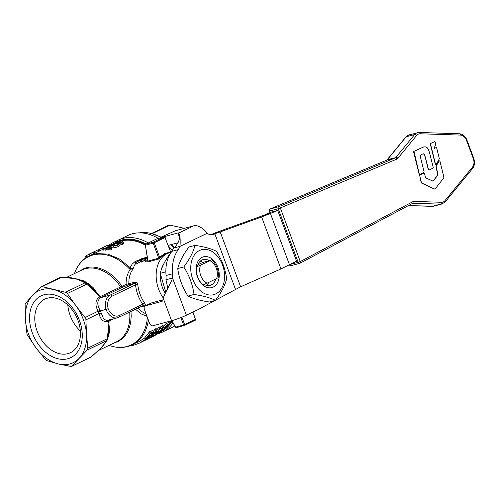 <?xml version="1.0" encoding="UTF-8"?>
<svg xmlns="http://www.w3.org/2000/svg" width="499" height="499" viewBox="0 0 499 499"><rect width="100%" height="100%" fill="white"/><g stroke="black" fill="none" stroke-linecap="round" stroke-linejoin="round"><path stroke-width="0.75" d="M433.269 167.57L429.496 152.507L428.204 149.107L427.181 147.723L425.89 146.918L423.869 146.874L413.958 151.372L419.322 174.101L419.771 174.425L423.938 172.454L424.119 171.912L420.039 155.532L422.029 154.197L423.688 153.811L424.655 154.802L428.56 169.729L429.003 170.053L433.095 168.113L433.269 167.57M423.713 146.918L413.758 151.422L413.602 151.889L419.123 174.157L419.771 174.425M422.846 153.854L424.044 154.216L425.204 157.116L428.354 169.785L429.003 170.053M435.184 141.891L434.535 141.622L434.978 141.947L434.535 141.622L430.444 143.556L430.294 144.024L435.415 164.751L436.064 164.87L439.345 158.726L436.669 147.91L436.226 147.585L434.517 148.396L434.255 148.016L435.627 144.51L435.184 141.891L434.735 141.566L430.649 143.506L430.494 143.968L435.621 164.695L436.064 164.87M436.669 147.91L436.226 147.585L436.469 147.966L436.02 147.642L434.417 148.403M434.467 148.409L434.255 148.016M432.683 180.994L426.059 178.043L425.441 177.226L424.506 173.484L423.988 173.103L419.834 175.074L419.678 175.542L421.356 182.297L421.961 183.114L434.473 188.959L435.265 188.772L443.698 178.031L443.861 176.995L439.918 161.065L439.276 160.815L436.288 165.899L436.176 166.947L437.947 174.114L437.785 175.137L433.469 180.794L432.477 181.05M424.506 173.484L423.788 173.159L424.306 173.533L423.788 173.159L419.628 175.13L421.15 182.353L421.755 183.17L434.267 189.009L435.265 188.772M439.918 161.065L439.076 160.871L439.719 161.115L439.076 160.871L436.082 165.955L435.97 167.003L437.742 174.163L437.586 175.186L433.269 180.85M128.923 346.156L133.62 345.14M155.788 335.01L150.779 337.648L157.222 333.644L159.948 332.403L155.782 334.997M159.711 331.929L159.948 332.403M149.856 338.079L150.779 337.648M153.156 334.586L154.54 333.681M151.422 336.432L153.368 335.659L152.189 336.731L146.987 339.445C148.515 338.596 148.677 338.453 147.473 339.002L139.589 343.038L146.045 339.021L151.422 336.432L150.923 335.665M138.716 341.746L145.209 337.736M133.445 344.279L133.776 345.202L139.589 343.038M148.378 338.609L147.473 339.002M144.261 340.742L145.777 340.056M152.551 330.606L153.736 331.829L153.006 333.663L149.737 336.526L145.758 338.646A51.023 35.959 -115.7 0 0 150.318 332.952L153.586 331.729L152.551 330.606L150.667 331.174L151.715 332.284M145.758 338.646L144.853 337.361A49.426 34.83 -115.7 0 0 149.276 331.841L150.667 331.174M153.374 331.43A49.426 34.83 -115.7 0 0 154.977 329.097L156.131 328.542L157.179 329.652L156.125 333.095A51.023 35.959 -115.7 0 0 159.643 328.467L160.397 328.099A49.426 34.83 -115.7 0 0 160.391 328.068M157.091 329.558A49.426 34.83 -115.7 0 0 158.595 327.35L159.356 326.988L160.397 328.099A51.023 35.959 64.3 0 1 155.838 333.794L154.927 334.236L156.224 330.712A51.023 35.959 64.3 0 1 152.22 335.54L151.459 335.902A51.023 35.959 -115.7 0 0 156.025 330.207L157.179 329.652M161.009 328.779L159.992 327.618A49.426 34.83 -115.7 0 0 160.366 327.076L162.811 325.311L163.859 326.421A51.023 35.959 64.3 0 1 159.799 331.623L160.884 331.099A51.023 35.959 64.3 0 1 160.366 331.617L157.385 333.051A51.023 35.959 -115.7 0 0 157.902 332.534L159.013 332.003A51.023 35.959 -115.7 0 0 162.119 328.242L161.009 328.779A51.023 35.959 -115.7 0 0 161.395 328.211L163.859 326.421M161.196 330.095L161.738 330.862A51.023 35.959 -115.7 0 0 162.449 330.138L162.905 330.07L161.982 328.797L163.909 327.787L164.838 329.047L166.273 327.4L164.165 328.342A51.023 35.959 -115.7 0 0 166.373 325.223L169.729 323.608A51.023 35.959 64.3 0 1 169.255 324.35L166.685 325.585A51.023 35.959 64.3 0 1 165.543 327.201L167.315 326.62L166.329 325.429M163.797 326.352A49.426 34.83 -115.7 0 0 165.325 324.113L168.681 322.497L169.729 323.608M270.084 209.025A1.597 1.085 67.3 0 1 270.196 208.962A1.597 1.085 67.3 0 1 270.296 208.931A1.597 1.16 75.3 0 0 270.258 208.944A1.597 1.16 75.3 0 0 269.678 209.711A1.597 1.16 75.3 0 0 269.759 210.934L269.317 210.99L269.947 212.68M396.761 159.15A4.784 3.481 75.3 0 0 397.859 158.32L416.59 135.491A7.972 5.801 -104.7 0 1 420.208 133.776L460.471 135.086A7.972 5.801 -104.7 0 1 466.546 140.425L473.295 158.57A7.972 5.801 -104.7 0 1 472.416 167.209L445.046 200.561A7.972 5.801 -104.7 0 1 441.428 202.276L414.114 201.39A4.784 3.481 75.3 0 0 412.823 201.69L300.279 261.563A1.597 1.079 62 0 1 300.386 262.686A1.597 1.079 62 0 1 299.974 263.254A1.597 1.079 62 0 1 299.812 263.31A1.597 1.16 -104.7 0 1 299.631 263.385A1.597 1.16 -104.7 0 1 298.889 263.26A1.597 1.16 -104.7 0 1 298.165 262.343L300.279 261.563L280.332 207.933L396.761 159.15A1.597 1.085 -112.7 0 0 396.087 158.171A1.597 1.085 -112.7 0 0 395.189 157.927L278.76 206.705A1.597 1.085 67.3 0 1 279.658 206.948A1.597 1.085 67.3 0 1 280.332 207.933L278.217 208.707L298.165 262.343L290.711 264.302M289.8 264.788A1.597 1.16 75.3 0 0 290.424 265.487A1.597 1.16 75.3 0 0 291.167 265.611A1.597 1.16 75.3 0 0 291.316 265.555M215.743 293.923A23.278 16.373 74.9 0 0 222.542 265.038A23.278 16.373 74.9 0 0 199.581 250.473A23.278 16.373 74.9 0 0 192.782 279.365A23.278 16.373 74.9 0 0 215.743 293.923M226.633 278.754C225.012 285.384 221.275 292.582 215.437 300.354C210.403 297.816 203.268 295.851 194.017 294.46C192.72 284.723 189.308 275.56 183.794 266.965C189.632 259.199 193.363 252.001 194.99 245.371C204.234 246.768 211.376 248.733 216.41 251.265C221.924 259.86 225.33 269.023 226.633 278.754M194.99 245.371L188.946 247.005C183.108 254.771 179.372 261.969 177.75 268.599C179.047 278.33 182.459 287.493 187.973 296.088C193.007 298.627 200.149 300.585 209.393 301.982L215.437 300.354M200.455 265.331A12.119 8.52 -105.1 0 0 200.779 275.697A12.119 8.52 -105.1 0 0 207.091 283.183L203.168 284.823A15.12 10.635 -105.1 0 1 197.673 276.945A15.12 10.635 -105.1 0 1 196.531 266.965L197.361 266.416A13.354 9.394 -105.1 0 1 203.155 259.586A13.354 9.394 -105.1 0 1 209.274 260.678L211.501 259.754L209.96 260.746L196.531 266.965M215.793 278.997A13.354 9.394 -105.1 0 1 210.116 285.372A13.354 9.394 -105.1 0 1 204.203 284.393M211.501 259.754A15.12 10.635 -105.1 0 1 217.003 267.632A15.12 10.635 -105.1 0 1 218.144 277.612L216.603 278.604A12.119 8.52 -105.1 0 0 216.273 268.237A12.119 8.52 -105.1 0 0 209.96 260.746M197.473 277.107A15.943 11.215 74.9 0 0 213.198 287.081A15.943 11.215 74.9 0 0 217.857 267.289A15.943 11.215 74.9 0 0 202.126 257.322A15.943 11.215 74.9 0 0 197.473 277.107M184.424 228.317L169.903 225.124L168.225 225.579M109.318 319.984A1.597 1.123 -115.7 0 0 109.237 320.115A1.597 1.123 -115.7 0 0 109.106 320.944L113.392 318.886M139.776 307.184L144.286 305.968C145.471 305.438 145.571 304.434 144.591 302.955A28.699 20.185 -105.1 0 1 140.082 294.329A28.699 20.185 -105.1 0 1 137.78 284.63L135.535 284.879L135.416 283.625L134.767 283.264L110.235 295.077A12.756 8.97 74.9 0 0 106.019 309.386L100.374 310.914L100 310.235C96.8 304.334 97.105 300.13 100.91 297.629L101.465 297.348A1.597 1.123 64.3 0 1 100.729 297.242A1.597 1.123 64.3 0 1 100.062 296.624L92.895 288.459L93.762 288.26A39.864 28.094 -115.7 0 0 83.427 280.781L82.454 280.9L72.86 278.043L62.001 277.07A3.187 3.187 0 0 0 60.404 277.375A3.187 2.246 64.3 0 1 60.685 277.269A3.187 2.246 64.3 0 1 61.602 277.269L76.029 278.76L70.421 277.625A39.864 28.094 -115.7 0 0 69.442 277.669M101.465 297.348L121.931 287.493L128.299 285.01A1.597 1.123 74.9 0 0 128.754 284.53L128.904 283.75C128.667 279.571 129.416 275.654 131.15 272.011L133.027 268.917L134.549 265.038L135.984 263.285M143.07 305.581L143.394 305.076L143.07 305.581L143.394 305.076L142.733 304.222L144.591 302.955M108.164 308.694A11.159 7.853 -105.1 0 1 111.882 296.269L135.535 284.879C136.377 292.077 138.778 298.521 142.733 304.222L119.142 315.58A11.159 7.853 -105.1 0 1 108.164 308.694L106.019 309.386A12.756 8.97 74.9 0 0 111.539 316.653A12.756 8.97 74.9 0 0 117.496 317.776L108.364 320.239L106.181 320.333L103.561 318.805L100.386 310.908M74.476 273.577L74.607 273.196A49.002 34.531 64.3 0 1 85.853 258.183A49.002 34.531 64.3 0 1 128.979 268.437L130.17 269.26C127.27 273.882 125.916 278.929 126.116 284.393L99.8 296.805L98.322 294.897L99.538 296.992C95.278 299.837 94.798 304.602 98.097 311.289L99.008 313.534C100.642 320.121 103.811 322.66 108.52 321.144L108.907 323.364L109.106 320.944L108.171 331.392L108.851 331.361L108.907 323.364L109.543 330.706L108.851 331.361L108.271 335.241L108.62 332.877M85.865 318.555L86.483 334.162A39.864 28.094 -115.7 0 0 83.271 319.366A39.864 28.094 -115.7 0 0 75.898 305.694A39.864 28.094 -115.7 0 0 53.605 289.557A39.864 28.094 -115.7 0 0 32.672 295.208A39.864 28.094 -115.7 0 0 25.355 319.335A39.864 28.094 -115.7 0 0 28.568 334.137A39.864 28.094 -115.7 0 0 35.94 347.809A39.864 28.094 -115.7 0 0 58.233 363.946A39.864 28.094 -115.7 0 0 79.166 358.294A39.864 28.094 -115.7 0 0 86.483 334.162L87.843 348.109L87.256 350.036L71.32 366.522L58.233 363.946L46.151 360.415L35.94 347.809L27.008 334.449L25.355 319.335L25.106 303.822L32.672 295.208L41.554 286.482L66.723 292.582L75.898 305.694L85.865 318.555M146.101 313.958L141.909 311.638L138.061 308.008M170.901 252.469A28.699 20.185 74.9 0 0 169.548 252.762A28.699 20.185 74.9 0 0 158.682 289.308A28.699 20.185 74.9 0 0 163.192 297.928M174.843 325.922A51.023 35.959 64.3 0 1 172.255 327.363L162.474 332.072A51.023 35.959 -115.7 0 0 173.01 322.865M147.405 317.458L147.348 317.832A3.187 1.46 5.1 0 0 147.536 317.813M77.994 320.433A29.703 20.933 -115.7 0 0 44.717 299.175A29.703 20.933 -115.7 0 0 37.219 331.442A29.703 20.933 -115.7 0 0 70.496 352.699A29.703 20.933 -115.7 0 0 77.994 320.433M32.391 333.101A34.281 24.158 64.3 0 1 44.018 294.759A34.281 24.158 64.3 0 1 79.441 320.402A34.281 24.158 64.3 0 1 67.814 358.744A34.281 24.158 64.3 0 1 32.391 333.101M163.204 264.838A22.686 15.956 -105.1 0 1 163.784 263.921M163.834 263.815A22.873 16.093 74.9 0 0 163.26 264.744A22.873 16.093 74.9 0 0 160.946 270.932M160.447 274.618A22.873 16.093 74.9 0 0 165.288 293.325M148.284 242.957A51.023 35.959 -115.7 0 0 122.567 238.503A51.023 35.959 -115.7 0 0 118.207 240.131L127.987 235.422A51.023 35.959 64.3 0 1 158.47 238.485M168.487 246.188A51.023 35.959 64.3 0 1 172.348 250.261M147.754 261.208L147.897 260.671L148.003 261.077A0.798 0.561 -105.1 0 1 147.929 261.938L158.676 259.037L160.584 257.783A28.699 20.185 -105.1 0 1 165.425 254.128A28.699 20.185 -105.1 0 1 167.901 253.205L169.548 252.762M158.676 259.037A0.798 0.561 74.9 0 0 158.751 258.176L148.003 261.077L145.377 245.24L153.162 243.138L158.751 258.176L159.63 257.291L160.584 257.783M147.897 260.671L147.748 261.096L147.897 260.671M171.095 252.725L170.577 252.482M170.433 252.089L164.601 253.536L159.63 257.291L154.216 242.745L165.019 237.543L170.758 252.294L165.019 237.543A0.798 0.561 -115.7 0 0 164.196 236.944L153.393 242.146A0.798 0.561 74.9 0 0 153.162 243.138L154.216 242.745A0.798 0.561 -115.7 0 0 153.393 242.146L145.608 244.248L156.412 239.046A0.798 0.561 -105.1 0 1 156.555 239.009M80.358 331.012A29.703 20.933 64.3 0 1 70.184 315.568A29.703 20.933 64.3 0 1 67.827 304.989M208.719 282.403A13.354 9.394 -105.1 0 1 206.655 285.397M200.149 261.308A13.354 9.394 -105.1 0 1 202.8 262.43L197.872 264.801M202.8 262.43L209.274 260.678M171.531 251.702L171.438 251.727C165.599 259.499 161.869 266.697 160.241 273.327L165.811 292.308M160.241 273.327L165.868 271.805M207.091 283.183L216.603 278.604M150.342 333.775L150.929 333.164M149.276 331.841L150.318 332.952M152.657 332.584L152.164 334.062L149.794 336.22L147.155 337.68A51.023 35.959 -115.7 0 0 150.667 333.288L152.788 332.658M148.858 334.96L149.794 336.22M154.278 333.32L154.927 334.236M151.16 335.471L151.459 335.902M154.977 329.097L156.025 330.207M158.595 327.35L159.643 328.467M157.035 332.559L157.385 333.051M157.522 332.016L157.902 332.534M158.326 331.049L159.013 332.003M160.366 327.076L161.395 328.211M162.175 325.616L163.223 326.726M160.628 330.743L160.884 331.099M166.279 325.385L167.265 326.583L166.772 327.637L165.05 329.159L161.738 330.862M161.838 329.309L162.449 330.138M161.876 329.253L162.506 330.107M162.905 330.07L164.838 329.047M163.192 327.132L164.165 328.342M165.325 324.113L166.373 325.223M147.704 261.264L147.929 261.938M60.404 277.375L41.554 286.482M97.997 249.862L93.569 252.001M99.139 249.381L99.781 250.841L94.829 253.155M95.933 250.91L94.773 251.415M106.78 245.739L107.404 247.205L108.233 246.805L107.603 245.34L106.78 245.739A51.023 35.959 -115.7 0 0 104.753 246.606A51.023 35.959 -115.7 0 0 102.987 247.548L102.526 247.772M107.048 245.57L107.603 245.34M107.404 247.205A49.426 34.83 -115.7 0 0 105.657 247.947M103.424 248.365L102.987 247.548M106.524 245.776L106.119 246.038L106.524 245.776A51.023 35.959 -115.7 0 0 105.62 246.188L104.753 246.606M113.516 242.389L114.383 241.971A51.023 35.959 64.3 0 1 114.795 241.778L116.017 241.192A51.023 35.959 64.3 0 1 116.66 240.905L115.562 241.516A51.023 35.959 -115.7 0 0 113.516 242.389A51.023 35.959 -115.7 0 0 109.506 244.797L108.308 245.377A51.023 35.959 -115.7 0 0 107.79 245.764M117.315 242.358L116.66 240.905L116.261 241.179L116.679 242.152M115.936 242.395L115.562 241.516M109.78 245.258L109.506 244.797M108.632 245.907L108.308 245.377M114.308 243.069L118.824 241.703L119.735 242.14A51.023 35.959 64.3 0 1 119.766 242.14L122.529 241.691L123.484 242.065L122.648 242.832L118.55 243.643L117.67 243.125A51.023 35.959 -115.7 0 0 117.639 243.125L114.464 243.811L113.416 243.718L114.308 243.069M123.484 242.065L123.727 243.562L122.873 244.348L118.837 245.159M117.184 244.884L114.988 245.315M119.417 243.219L118.475 242.87L121.75 242.134L121.843 242.751L119.417 243.219M121.862 242.745L121.75 242.134L121.843 242.751M115.288 243.375L114.545 243.325L115.069 242.951L117.995 242.134L118.924 242.402L115.288 243.375M120.091 243.2L119.922 242.408M116.86 245.065L117.826 244.204A51.023 35.959 64.3 0 1 118.987 244.292L115.855 245.826L113.747 246.007L113.186 245.377A51.023 35.959 -115.7 0 0 113.105 245.377L108.57 246.038L108.788 246.749L108.582 246.057L111.838 244.41A51.023 35.959 64.3 0 1 112.936 244.261L109.892 245.639L113.972 244.741A51.023 35.959 64.3 0 1 114.864 244.728L113.922 245.346L114.552 245.558L116.86 245.065M115.855 245.826L116.092 247.336L117.957 246.706L119.224 245.807L118.987 244.292M116.092 247.336L114.034 247.523L113.523 246.893M113.236 247.255L113.186 245.377M113.448 246.893L112.038 247.342L111.682 245.826M112.038 247.342L111.364 247.485M113.179 245.109L112.936 244.261M113.117 245.14L112.874 244.292M115.044 245.552L114.864 244.728M111.701 247.997L111.932 249.506L111.102 249.905A49.426 34.83 -115.7 0 0 106.798 249.762L106 250.149A49.426 34.83 -115.7 0 0 105.17 250.192L104.778 248.683L105.576 248.296A51.023 35.959 -115.7 0 0 102.894 248.621L103.761 248.203A51.023 35.959 64.3 0 1 106.443 247.878L109.412 246.444A51.023 35.959 64.3 0 1 110.535 246.387L111.701 247.997L110.872 248.396A51.023 35.959 -115.7 0 0 106.43 248.246L105.632 248.633A51.023 35.959 -115.7 0 0 104.778 248.683M105.089 249.887A49.426 34.83 -115.7 0 0 103.374 250.124L102.894 248.621M111.102 249.905L110.872 248.396M106.798 249.762L106.43 248.246M106 250.149L105.632 248.633M107.297 247.828L109.562 246.737L110.447 247.866A51.023 35.959 -115.7 0 0 107.297 247.828M109.824 247.835L109.562 246.737M102.919 248.608L102.557 247.772L101.727 248.171A51.023 35.959 -115.7 0 0 99.706 249.038A51.023 35.959 -115.7 0 0 98.846 249.469M101.996 248.003L102.557 247.772M103.106 249.275L102.357 249.637L101.727 248.171M102.357 249.637A49.426 34.83 -115.7 0 0 100.399 250.473L99.756 250.785M101.472 248.209L101.066 248.471L101.472 248.209A51.023 35.959 -115.7 0 0 100.573 248.621L99.706 249.038M92.864 252.332L93.456 252.051C94.511 251.59 94.454 251.658 93.288 252.251L88.878 254.29L89.464 253.972L90.144 255.413L89.608 255.713M93.456 252.051C94.511 251.59 94.454 251.658 93.288 252.251L93.912 253.717L90.144 255.413M94.136 253.492C95.159 253.049 95.084 253.124 93.912 253.717M88.853 254.309L86.021 255.868C84.949 256.629 85.048 256.736 86.327 256.174M90.338 253.554L92.589 252.525M90.699 253.386L93.107 252.213M141.304 259.124L135.154 261.457L132.098 264.202L130.164 267.664L119.411 258.981L107.865 254.128L96.6 253.554L89.44 255.75L86.664 257.316M130.682 268.206L130.17 269.26L133.033 268.917L130.164 267.664A3.187 0.961 -44 0 0 128.979 268.437M71.594 366.422L90.724 357.209A3.187 2.246 64.3 0 0 91.205 356.86L93.868 354.596L91.205 356.86L71.32 366.522M83.427 280.781L76.029 278.76L80.95 280.825L82.454 280.9L87.094 283.42A3.187 3.187 0 0 0 86.689 283.139M85.111 282.353L83.077 281.947L87.069 283.42L86.683 284.212L92.465 289.152L92.895 288.459L87.094 283.42M93.868 354.596L102.707 346.325L107.266 339.975M99.289 349.787L106.156 341.884A39.864 28.094 -115.7 0 0 106.624 340.967M92.465 289.152L98.322 294.897L93.762 288.26M105.42 342.663L101.59 347.497L93.612 354.739M108.239 335.166L107.559 335.409L107.011 338.877L107.659 338.784M62.45 277.45L61.602 277.269L62.45 277.45M69.305 277.712L68.706 277.849M89.365 286.495L89.882 285.808L90.699 286.513M109.219 319.94L108.819 321.05L109.624 319.74M87.256 350.036L106.43 340.805L107.273 339.975A3.187 3.187 0 0 0 107.709 338.84L107.709 338.833M87.843 348.109L107.011 338.877A3.187 2.246 64.3 0 1 106.898 339.969A3.187 2.246 64.3 0 1 106.43 340.805L105.495 342.214L106.237 341.528M135.522 309.23L140.818 313.74L146.98 316.329M137.78 284.63C137.518 282.771 136.714 281.898 135.372 282.004L126.116 284.393L126.914 285.49M141.192 261.27L136.271 264.052L135.697 262.511L143.463 258.725A30.296 21.307 74.9 0 0 140.93 260.565L141.916 260.297A30.296 21.307 -105.1 0 1 144.442 258.463L145.671 258.395L144.56 260.122L145.546 259.854L147.055 257.896L144.878 258.089L140.057 259.779L135.697 262.511M147.523 259.736L146.12 261.395L145.134 261.657L144.56 260.122M144.591 260.204A28.699 20.185 74.9 0 0 142.483 261.819L141.498 262.087L140.93 260.565M101.322 297.416L99.8 296.805L100.91 297.629M122.598 287.206L121.812 286.133C112.007 271.113 95.39 263.491 83.738 268.674L79.21 271.294M100 310.235L85.235 317.483M100.361 310.921L98.347 311.875M101.129 313.079L99.008 313.534L86.084 319.759M109.418 319.84L108.682 321.094M145.546 259.854L146.12 261.395M144.442 258.463L144.922 259.748M141.916 260.297L142.483 261.819M136.682 262.249L137.256 263.784M142.19 258.594L144.136 257.971L141.211 258.862L142.309 258.9M144.136 257.971L147.111 257.266M141.211 258.862L141.354 259.249M177.75 268.599L183.794 266.965M187.973 296.088L194.017 294.46M277.7 210.428L271.35 212.094L264.065 215.15L270.414 213.478L277.7 210.428L296.574 261.183L280.962 268.936L240.618 286.788L215.605 300.124M259.006 217.028L217.583 231.973L220.209 231.91L261.632 216.965L259.006 217.028L264.065 215.15M289.545 264.925L270.414 213.478L261.632 216.965L280.962 268.936M240.618 286.788L220.209 231.91L211.445 234.829M210.497 234.742L217.583 231.973M214.926 300.492L198.614 309.33L186.383 315.218A11.159 1.035 -20.4 0 1 171.594 320.72L152.9 325.766A3.187 2.246 64.3 0 1 149.606 323.383L144.404 309.399A3.187 2.246 64.3 0 1 145.209 305.931A3.187 2.246 64.3 0 1 145.483 305.831L161.738 301.44A3.187 2.246 -115.7 0 0 162.013 301.34A3.187 2.246 -115.7 0 0 163.079 299.462L163.154 298.034L165.281 293.337L171.681 280.532L172.542 278.005L172.648 273.764A33.483 23.553 -105.1 0 1 178.33 249.619L179.996 246.369L173.427 248.14L171.768 251.396A33.483 23.553 74.9 0 0 166.086 275.535L165.98 279.777L172.542 278.005L186.383 315.218M173.427 248.14L175.068 246.837C179.066 242.202 180.326 238.06 178.848 234.411L178.411 233.226L178.804 232.846L177.856 232.977L161.601 237.368L160.653 237.499L161.451 236.975L175.261 230.794L193.955 225.741A11.159 7.865 -115.7 0 1 196.531 225.617C200.935 226.908 204.496 229.453 207.21 233.264A11.159 7.853 74.9 0 0 213.004 234.642A11.159 7.853 74.9 0 0 213.722 234.393L214.857 233.912L235.478 289.351M193.955 225.741L178.411 233.226C179.977 234.174 180.501 238.559 179.996 246.369L207.21 233.264M167.215 289.688L167.67 287.63L165.98 279.777M166.086 275.535L172.648 273.764M171.768 251.396L178.33 249.619M163.042 299.793L151.602 302.887A3.187 2.246 -115.7 0 0 151.322 302.987L145.209 305.931M168.194 245.408L178.218 242.707M133.308 345.289L133.033 344.478M132.946 345.42L132.684 344.647M157.222 333.644L156.73 332.889M156.886 333.856L156.455 333.182M146.045 339.021L145.789 338.634M145.708 339.233L144.878 337.942M133.72 345.171L133.414 344.298M160.84 331.037A49.426 34.83 -115.7 0 0 161.564 330.619M166.978 326.215A49.426 34.83 -115.7 0 0 168.151 324.88M169.398 323.258A49.426 34.83 -115.7 0 0 170.914 320.907M128.037 346.412A49.426 34.83 -115.7 0 0 132.329 344.821A49.426 34.83 -115.7 0 0 148.39 320.115M387.118 159.923A3.187 2.32 75.3 0 0 387.455 159.599L406.192 136.763A9.568 6.961 -104.7 0 1 408.157 135.198A9.568 6.961 -104.7 0 1 409.049 134.873L405.837 136.982L387.099 159.811A1.597 0.967 39.4 0 1 387.455 159.599L395.576 157.696L386.725 160.148A3.187 2.32 75.3 0 0 387.118 159.923M405.699 137.319L406.192 136.763L414.65 134.543L395.919 157.372A1.597 0.967 -140.6 0 1 396.923 157.534A1.597 0.967 -140.6 0 1 397.859 158.32M420.208 133.776A1.597 1.067 -88.1 0 0 419.784 132.746A1.597 1.067 -88.1 0 0 419.197 132.46A1.597 1.067 -88.1 0 0 418.992 132.484A9.568 6.961 75.3 0 0 417.507 132.653A9.568 6.961 75.3 0 0 416.621 132.977A9.568 6.961 75.3 0 0 414.65 134.543A1.597 0.967 -140.6 0 1 415.661 134.705A1.597 0.967 -140.6 0 1 416.59 135.491M412.573 203.336A3.187 2.32 -104.7 0 1 412.723 203.293A3.187 2.32 -104.7 0 1 412.773 203.28A3.187 2.32 -104.7 0 1 413.216 203.236L440.53 204.122A9.568 6.961 75.3 0 0 442.014 203.96A9.568 6.961 75.3 0 0 442.9 203.636M270.346 212.518L269.759 210.934L278.217 208.707A1.597 1.16 -104.7 0 1 278.143 207.49A1.597 1.16 -104.7 0 1 278.76 206.705L270.296 208.931L386.725 160.148A1.597 1.085 67.3 0 0 386.625 160.185L387.099 159.811M412.823 201.69A1.597 1.079 62 0 1 412.929 202.812A1.597 1.079 62 0 1 412.517 203.374A1.597 1.079 62 0 1 412.355 203.436M441.428 202.276A1.597 1.067 91.9 0 1 441.235 203.467A1.597 1.067 91.9 0 1 440.53 204.122L432.065 206.349L408.369 205.582M414.114 201.39A1.597 1.067 91.9 0 1 413.921 202.582A1.597 1.067 91.9 0 1 413.216 203.236L412.336 203.467M472.416 167.209A1.597 0.967 39.4 0 1 472.728 168.157A1.597 0.967 39.4 0 1 472.59 168.5C474.68 165.643 475.054 162.237 473.732 158.289L466.983 140.15C465.386 136.239 462.879 134.106 459.46 133.769L419.197 132.46L409.049 134.873M445.046 200.561A1.597 0.967 39.4 0 1 445.358 201.515A1.597 0.967 39.4 0 1 445.22 201.852L472.59 168.5M466.546 140.425L466.983 140.157M473.295 158.57L473.732 158.289M460.471 135.086A1.597 1.067 -88.1 0 0 460.047 134.056A1.597 1.067 -88.1 0 0 459.46 133.769M139.495 232.846A49.426 34.83 64.3 0 1 160.846 237.306M170.926 244.672A49.426 34.83 64.3 0 1 173.97 247.71M144.286 305.968A1.597 1.123 74.9 0 0 143.687 305.55A1.597 1.123 74.9 0 0 143.207 305.531L118.737 317.314A1.597 1.123 64.3 0 1 118.6 317.364A12.756 8.97 74.9 0 1 117.496 317.776L118.737 317.314A1.597 1.123 64.3 0 0 119.211 316.722A1.597 1.123 64.3 0 0 119.142 315.58M121.931 287.493A1.597 1.123 64.3 0 1 121.195 287.387A1.597 1.123 64.3 0 1 120.527 286.769A39.864 28.094 64.3 0 0 82.896 269.554A39.864 28.094 64.3 0 0 81.905 269.996L66.454 277.438M128.299 285.01L134.767 283.264A1.597 1.123 74.9 0 0 135.223 282.783A1.597 1.123 74.9 0 0 135.372 282.004M99.644 296.917L101.06 297.554L110.235 295.077A1.597 1.123 64.3 0 1 111.171 295.302A1.597 1.123 64.3 0 1 111.882 296.269M129.671 312.05A39.864 28.094 64.3 0 1 116.492 341.827L98.546 350.466M113.797 343.125L118.3 341.416L121.968 338.952L125.112 335.684L127.657 331.692L129.553 327.07L130.738 321.924L131.193 316.391L130.994 311.413M158.046 333.719A51.023 35.959 -115.7 0 0 162.474 332.072L157.771 333.819M42.434 286.501L61.602 277.269M67.515 293.443L86.683 284.212A3.187 2.246 64.3 0 0 85.853 283.376A3.187 2.246 64.3 0 0 84.899 282.921L65.731 292.152M147.348 317.832A49.002 34.531 64.3 0 1 126.871 346.506A49.002 34.531 64.3 0 1 109.437 345.533C115.793 347.722 121.899 348.053 127.763 346.518L138.915 341.647M145.708 244.192L137.188 240.643L130.719 239.47L124.482 239.67L117.115 241.909M172.024 321.237A50.087 35.298 64.3 0 1 159.992 332.222M159.892 332.06L162.855 330.463M167.284 326.945L171.881 320.988M117.034 241.734A50.087 35.298 64.3 0 1 121.45 240.069A50.087 35.298 64.3 0 1 146.007 244.048M147.866 261.177L145.377 245.24A0.798 0.561 -105.1 0 1 145.608 244.248A0.798 0.561 -115.7 0 0 145.334 244.491M145.097 245.121A0.798 0.798 0 0 1 145.54 244.273L156.343 239.071A0.798 0.561 -115.7 0 1 156.412 239.046L164.196 236.944A0.798 0.561 74.9 0 1 164.265 236.919L156.48 239.021A0.798 0.798 0 0 0 156.343 239.071A0.798 0.561 -115.7 0 0 156.281 239.108M164.639 236.988A0.798 0.561 74.9 0 0 164.265 236.919A0.798 0.798 0 0 1 165.219 237.412M180.85 317.589L183.595 324.974L184.131 324.799L184.655 324.581L181.898 317.171M171.937 320.626L175.636 327.244A0.798 0.798 0 0 0 176.527 327.6A0.798 0.561 74.9 0 1 175.81 327.076L183.595 324.974A0.798 0.561 74.9 0 0 184.381 325.473A0.798 0.561 -115.7 0 0 184.655 324.581L195.458 319.379L192.77 312.143M184.518 325.41L195.19 320.271A0.798 0.561 -115.7 0 0 195.458 319.379L192.976 312.043M151.185 332.858L152.164 334.062M162.736 328.51L163.653 329.789M165.587 327.569L165.942 328.03M195.658 319.248A0.798 0.798 0 0 1 195.259 320.246L184.455 325.448A0.798 0.798 0 0 1 184.312 325.498L176.527 327.6A0.798 0.561 74.9 0 0 176.596 327.575L184.243 325.51M175.636 327.244L171.7 320.695M98.939 251.296L98.315 249.831M122.873 244.348L122.648 242.832M118.668 244.267L118.55 243.643M114.876 245.321L114.464 243.811M115.2 243.381L115.069 242.951M118.138 242.67L117.995 242.134M117.957 246.706L117.739 245.19M114.034 247.523L113.747 246.007M110.622 245.701L110.472 245.209M114.714 245.564L114.564 244.872M86.801 257.253L86.021 255.868M145.09 245.028A49.426 34.83 -115.7 0 0 118.937 241.691M105.495 342.214L104.391 343.855M108.171 331.392L107.559 335.409M107.84 338.048A39.864 28.094 -115.7 0 0 109.543 330.706M80.95 280.825L83.077 281.947M152.357 233.576L169.903 225.124M212.256 234.786L213.722 234.393M171.594 320.72L163.154 298.034M162.269 301.184L161.738 301.44M151.602 302.887L145.483 305.831M179.297 236.863L177.856 232.977M431.647 206.337A1.597 1.067 -88.1 0 0 431.86 206.374A1.597 1.067 -88.1 0 0 432.065 206.349A9.568 6.961 -104.7 0 0 433.55 206.181L408.313 205.607M386.532 160.229A1.597 1.085 67.3 0 1 386.625 160.185L270.196 208.962A1.597 1.597 0 0 0 269.317 210.99M160.048 332.297L159.786 331.897M153.411 335.684L152.6 334.386M133.651 345.221L133.139 343.774M174.301 247.448L171.375 244.554M161.14 237.131L150.087 233.045L139.29 232.852M151.715 233.407L168.668 225.242M89.82 255.569L86.483 257.422C81.019 261.058 77.058 266.316 74.607 273.196M118.207 240.131L116.672 240.93M170.758 252.294L171.232 252.737M94.111 251.733L94.997 251.303M97.349 250.174L98.197 249.768M106.368 245.832L107.26 245.402M117.589 243.337L117.789 244.223M113.416 243.718L113.878 245.234M101.322 248.259L102.214 247.835M94.205 251.752L94.847 253.205M88.741 254.34L89.458 255.762M85.285 256.511L86.109 257.864M89.128 254.134L89.995 253.717M108.196 246.718L108.707 246.475M112.98 244.416L113.547 244.142M107.703 338.84L108.271 335.241M90.724 357.209A3.187 3.187 0 0 0 91.429 356.741M109.063 345.402L109.437 345.533M147.348 258.694L147.049 257.889M160.653 237.499L160.79 237.861M289.451 264.975A1.597 1.597 0 0 0 291.167 265.611L299.631 263.385A1.597 1.597 0 0 0 299.974 263.254L412.723 203.293M433.55 206.181L442.014 203.96L445.22 201.852"/></g></svg>
